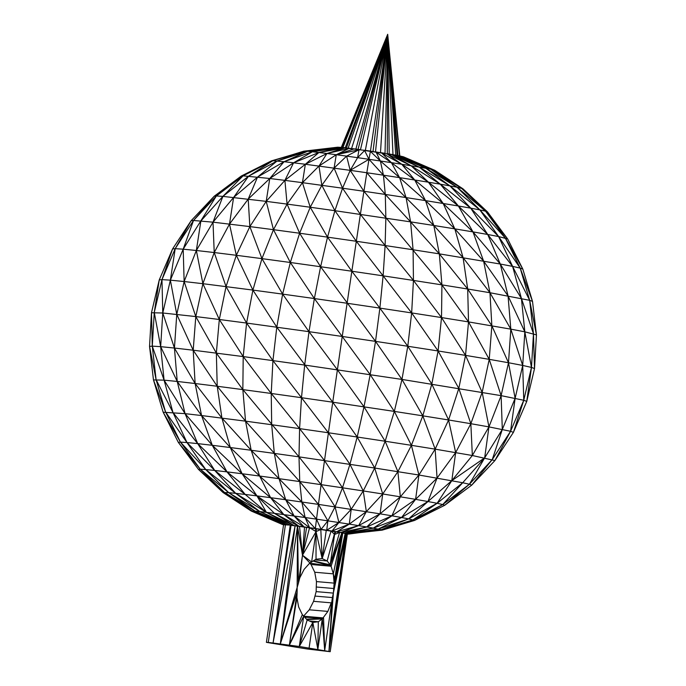 <?xml version="1.0" encoding="UTF-8"?>
<svg xmlns="http://www.w3.org/2000/svg" width="686" height="686" viewBox="0 0 686 686"><rect width="100%" height="100%" fill="white"/><g stroke="black" fill="none" stroke-linecap="round" stroke-linejoin="round"><path stroke-width="1.03" d="M341.302 147.413L387.693 34.3L345.264 147.739L346.43 147.893L387.693 34.3L397.906 155.508L403.239 156.742L434.752 170.282L403.239 156.742L399.466 155.859L387.693 34.3L387.307 153.69L392.984 154.624L387.693 34.3L397.134 155.379L403.762 156.94L434.752 170.282L462.939 188.796L487.506 211.923L507.657 238.96L522.826 269.101L532.516 301.403L536.452 334.897L524.833 331.827L510.813 329.143L508.052 295.915L500.283 264.033L439.332 253.854L441.921 284.87L413.444 280.437L411.66 312.919L441.518 317.567L438.097 350.975L431.811 384.074L422.808 415.836L448.584 419.978L435.147 449.15L472.345 455.513L494.898 460.572L471.745 485.122L444.708 505.29L414.558 520.434L382.256 530.132L347.227 533.991L330.206 651.7L299.293 646.486L268.269 642.413L285.436 524.739L282.718 524.327L252.191 510.933L251.248 511.044L223.044 492.531L228.695 492.651L205.749 469.567L200.278 469.207L224.442 492.377L255.106 511.121L228.695 492.651L235.692 493.345L214.735 470.459L226.98 471.865L245.211 494.443L256.967 495.901L274.451 513.351L305.124 517.518L285.702 499.734L294.105 515.975L309.583 527.671L305.124 517.518L315.346 528.666L339.57 532.456L330.18 564.844L334.614 534.454L331.124 531.075L322.146 558.576L327.179 560.968L314.977 559.913M399.698 155.911L387.693 34.3L392.975 154.624L401.713 156.399L433.715 169.888L462.939 188.796L457.039 187.235L479.917 209.916L485.551 211.177L505.333 238.076L522.826 269.101L520.194 268.097L532.516 301.403L529.669 300.322L536.452 334.897L534.514 368.571L533.468 333.765L529.669 300.322L489.958 292.725L510.813 329.143L508.489 362.731L522.706 365.449L510.813 329.143L468.512 321.906L441.921 284.87L441.518 317.567L413.444 280.437L383.105 275.841L385.12 245.537L413.083 249.773L413.444 280.437L385.12 245.537L356.317 241.283L351.841 271.227L320.602 266.734L327.531 237.142L299.628 233.231L290.332 262.489L282.641 294.114L276.792 327.162L272.934 360.622L304.67 365.063L301.497 397.7L332.736 402.193L321.117 484.642L299.748 481.572L301.814 501.989L305.124 517.518L316.495 519.148L318.433 504.382L285.702 499.734L259.634 476.033L279.039 478.674L274.323 453.403L251.179 450.265L259.634 476.033L270.593 497.684L283.781 514.569L298.744 526.171L303.984 526.882L294.105 515.975L270.593 497.684L256.967 495.901L242.098 473.743L259.634 476.033L230.299 447.538L242.098 473.743L226.98 471.865L197.697 443.619L214.735 470.459L205.749 469.567L186.978 442.547L180.461 442.127L200.278 469.207L198.486 469.404L223.044 492.531L252.191 510.933L224.442 492.377L198.486 469.404L178.326 442.367L180.461 442.127L205.749 469.567L235.692 493.345L245.211 494.443L266.408 512.348L289.929 525.047L283.55 524.764M381.759 153.072L391.792 154.65L411.146 165.772L401.773 164.263L414.738 179.998L399.586 177.64L425.526 200.612L458.394 205.989L428.458 182.202L411.146 165.772L419.257 167.127L440.301 184.182L428.458 182.202L443.147 203.442L454.818 228.858L433.809 225.48L439.332 253.854L410.597 221.87L433.809 225.48L425.526 200.612L414.738 179.998L428.458 182.202L401.773 164.263L381.759 153.072L376.142 152.215L381.759 153.072L391.406 162.651L401.773 164.263L387.024 153.887L375.499 151.846L387.693 34.3L380.498 152.618L385.035 153.304L387.693 34.3L399.466 155.859L430.714 169.219L433.715 169.888L461.429 188.221L485.551 211.177L457.039 187.235L425.835 168.284L419.257 167.127L395.899 155.336L399.243 155.928L425.835 168.284L449.93 185.88L440.301 184.182L458.394 205.989L470.759 208.167L449.93 185.88L457.039 187.235L430.714 169.219L425.835 168.284L395.899 155.336L389.211 153.973L387.693 34.3L399.818 155.945M373.004 151.495L370.38 151.366L376.142 152.215L370.449 151.1L387.693 34.3L365.346 150.38L370.449 151.1L364.6 150.534L357.62 157.669L368.991 159.298L350.194 170.351L305.356 164.263L326.948 153.501L312.387 151.752L341.645 147.533L355.888 149.059L387.693 34.3L358.041 149.376L360.476 149.685L387.693 34.3L342.923 147.516L339.21 147.293L345.264 147.739L341.842 147.447L387.693 34.3L373.004 151.495L376.142 152.215L380.37 160.978L383.44 175.196L385.292 194.43L366.821 172.743L368.991 159.298L391.406 162.651L414.738 179.998L443.147 203.442L472.971 231.885L487.72 234.483L458.394 205.989L472.971 231.885L454.818 228.858L483.604 261.1L472.971 231.885L500.283 264.033L521.42 298.47L533.468 333.765L531.47 367.422L526.754 401.404L523.761 400.264L513.411 432.377L526.754 401.404L534.514 368.571L531.47 367.422L524.833 331.827L508.052 295.915L483.604 261.1L489.958 292.725L467.698 289.012L439.332 253.854L413.083 249.773L410.597 221.87L406.052 197.577L385.292 194.43L410.597 221.87L334.905 210.696L342.546 188.204L363.914 191.274L366.821 172.743L350.194 170.351L357.62 157.669L346.601 156.125L359.001 149.754L348.162 148.073L387.693 34.3L351.592 148.51L387.693 34.3L395.745 155.096L399.243 155.928L387.024 153.887L411.146 165.772L440.301 184.182L470.759 208.167L487.72 234.483L500.283 264.033L512.596 266.391L498.619 236.567L487.72 234.483L512.596 266.391L521.42 298.47L524.833 331.827L522.706 365.449L515.126 398.326L502.306 429.445L484.668 457.871L462.707 482.738L437.119 503.284L408.659 518.873L401.55 517.518L373.338 528.134L381.219 529.738L348.737 534.077L346.533 533.785L328.946 651.306L346.113 533.614L348.222 533.88L345.161 533.468L346.113 533.614L333.336 593.098L316.152 591.615L313.588 601.322L309.266 609.803L327.857 611.406L322.291 618.943L317.858 649.342L312.825 622.468L307.165 620.015L303.726 616.088L299.293 646.486L312.825 622.468L309.103 647.961M376.142 152.215L391.406 162.651L399.586 177.64L406.052 197.577L425.526 200.612L454.818 228.858L463.084 257.67L467.698 289.012L441.921 284.87L363.914 191.274L360.382 214.358L342.546 188.204L302.432 182.665L305.356 164.263L284.896 180.375L302.432 182.665L310.235 207.241L287.091 204.102L273.474 229.681L249.858 226.594L266.211 201.367L222.89 196.385L248.546 176.199L277.075 161.013L307.602 151.272L337.735 147.198L353.762 149.042L336.277 154.719L334.082 168.096L321.837 185.306L334.905 210.696L310.235 207.241L321.837 185.306L318.981 166.046L336.277 154.719L346.601 156.125L334.082 168.096L342.546 188.204L350.194 170.351L363.914 191.274L385.292 194.43L385.858 218.122L385.12 245.537L360.382 214.358L356.317 241.283L327.531 237.142L310.235 207.241L299.628 233.231L273.474 229.681L261.949 258.639L252.902 290.084L246.583 323.063L219.314 319.496L216.347 353.076L217.222 386.261L242.844 389.614L243.204 356.583L193.195 350.203L195.124 383.517L217.222 386.261L221.921 418.074L230.299 447.538L212.283 445.291L226.98 471.865L256.967 495.901L283.781 514.569L304.515 527.14L315.346 528.666L303.984 526.882L306.556 527.38L298.393 583.306L299.782 577.844L304.112 569.363L309.875 562.974L302.492 555.206L311.615 562.005L316.049 531.599L302.492 555.206L299.782 577.844M366.821 172.743L383.44 175.196L433.809 225.48L463.084 257.67L489.958 292.725L491.853 325.807L508.489 362.731L489.229 359.344L501.114 395.651L508.489 362.731L515.126 398.326L510.564 431.288L488.947 426.889L501.114 395.651L523.761 400.264L522.706 365.449L531.47 367.422L523.761 400.264L510.564 431.288L494.898 460.572L513.411 432.377L510.564 431.288L492.256 459.577L471.745 485.122L469.421 484.239L444.708 505.29L442.753 504.544L414.558 520.434L408.659 518.873L378.218 529.069L346.113 533.614L335.034 579.644L333.739 588.511L316.263 587.002L316.469 581.591L314.737 572.244L311.041 564.501L309.712 563.155M333.336 593.098L332.41 597.583L328.946 651.306L333.739 588.511L346.113 533.614L348.222 533.88L378.218 529.069L401.55 517.518L391.92 515.821L366.761 526.977L349.277 524.113L331.998 531.024L336.775 531.787L358.649 525.622L380.078 513.84L318.433 504.382L299.748 481.572L279.039 478.674L285.702 499.734L270.593 497.684L242.098 473.743L212.283 445.291L197.697 443.619L185.074 413.649L164.083 380.147L153.467 379.924L163.174 412.235L185.074 413.649L177.237 381.459L164.083 380.147L160.661 346.67L174.433 348.042L162.771 312.996L161.973 279.622L170.368 280.162L183.188 249.181L196.35 250.493L213.003 222.17L193.512 220.489L175.196 248.666L170.368 280.162L176.765 314.394L174.433 348.042L193.195 350.203L176.765 314.394L184.14 281.534L170.368 280.162L162.771 312.996L195.793 316.58L202.893 283.695L184.14 281.534L183.188 249.181L175.196 248.666L161.973 279.622L154.264 312.447L152.275 346.13L160.661 346.67L162.771 312.996L151.477 312.756L149.548 346.43L156.091 379.632L165.583 411.969L180.461 442.127L163.174 412.235L178.326 442.367L200.278 469.207L228.695 492.651L259.891 511.602L286.628 524.67L284.193 524.43L288.094 525.056M316.469 581.591L334.125 583.117L341.868 532.799L335.797 531.804L340.882 532.473L366.761 526.977L373.338 528.134L344.226 533.065L340.882 532.473L358.649 525.622L366.358 511.636L382.728 493.98L400.35 496.81L418.906 475.021L374.685 468.032L363.254 490.944L351.206 509.278L338.91 522.5L326.742 530.201L321.125 529.352L316.049 531.599L316.023 559.253L309.875 562.974M462.707 482.738L418.906 475.021L411.403 445.334L422.808 415.836L435.147 449.15L411.403 445.334L397.897 471.642L385.146 441.244L411.403 445.334L394.33 411.403L401.962 379.427L304.67 365.063L309 331.672L314.368 298.556L347.099 303.263L351.841 271.227L383.105 275.841L411.66 312.919L379.873 308.108L407.793 346.259L375.516 341.371L401.962 379.427L407.793 346.259L431.811 384.074L448.584 419.978L470.845 423.699L458.814 388.413L438.097 350.975L407.793 346.259L411.66 312.919L438.097 350.975L465.528 355.382L458.814 388.413L448.584 419.978L455.667 452.58L470.845 423.699L482.155 392.315L465.528 355.382L441.518 317.567L468.512 321.906L489.229 359.344L465.528 355.382L468.512 321.906L467.698 289.012L491.853 325.807L489.229 359.344L482.155 392.315L488.947 426.889L470.845 423.699L472.345 455.513L488.947 426.889L484.668 457.871L469.421 484.239L462.707 482.738L442.753 504.544L469.421 484.239L492.256 459.577L502.306 429.445L501.114 395.651L401.962 379.427L422.808 415.836L394.33 411.403L385.146 441.244L374.685 468.032L382.728 493.98L397.897 471.642L400.35 496.81L380.078 513.84L366.761 526.977L344.226 533.065L346.696 533.537L342.811 533.022L345.161 533.468L335.034 579.644L333.327 573.856L314.737 572.244M472.345 455.513L451.808 480.654L455.667 452.58L437.059 478.056L415.596 499.357L401.55 517.518L427.961 501.535L415.596 499.357L391.92 515.821L380.078 513.84L382.728 493.98L363.254 490.944L366.358 511.636L349.277 524.113L316.495 519.148L315.363 528.503L309.583 527.671L302.492 555.206L297.518 526.153L280.342 643.845L295.074 525.888L294.011 525.553L304.515 527.14L298.744 526.171L274.451 513.351L294.011 525.553L291.053 525.365L259.891 511.602L255.106 511.121L284.39 524.739M387.693 34.3L365.338 150.38L359.001 149.754L365.346 150.38L359.001 149.754L336.277 154.719L326.948 153.501L318.981 166.046L302.432 182.665L287.091 204.102L299.628 233.231L320.602 266.734L290.332 262.489L314.368 298.556L282.641 294.114L309 331.672L342.237 336.457L337.401 369.771L364 406.807L370.174 374.607L314.368 298.556L320.602 266.734L375.516 341.371L342.237 336.457L347.099 303.263L379.873 308.108L351.841 271.227L327.531 237.142L334.905 210.696L356.317 241.283L383.105 275.841L379.873 308.108L375.516 341.371L370.174 374.607L394.33 411.403L332.736 402.193L357.192 437.016L364 406.807L385.146 441.244L357.192 437.016L374.685 468.032L298.993 456.859L299.593 428.621L271.69 424.711L271.227 393.464L242.844 389.614L245.545 421.161L299.748 481.572L298.993 456.859L274.323 453.403L271.69 424.711L245.545 421.161L251.179 450.265L230.299 447.538L201.555 415.545L185.074 413.649L212.283 445.291L201.555 415.545L195.124 383.517L177.237 381.459L160.661 346.67L154.264 312.447L159.246 279.922L151.477 312.756L152.275 346.13L156.091 379.632L172.949 412.44L164.083 380.147L152.275 346.13L149.548 346.43L153.467 379.924L165.583 411.969L186.978 442.547L172.949 412.44L197.697 443.619L186.978 442.547L214.735 470.459L245.211 494.443M336.277 154.719L349.028 148.425L326.948 153.501L344.947 147.91L318.904 152.498L305.356 164.263L293.591 162.805L269.778 178.497L284.896 180.375L287.091 204.102L266.211 201.367L273.474 229.681L290.332 262.489L261.949 258.639L282.641 294.114L252.902 290.084L276.792 327.162L332.736 402.193L337.401 369.771L309 331.672L246.583 323.063L243.204 356.583L272.934 360.622L301.497 397.7L271.227 393.464L272.934 360.622L246.583 323.063L226.046 286.568L219.314 319.496L195.793 316.58L193.195 350.203L217.222 386.261L245.545 421.161L201.555 415.545L177.237 381.459L174.433 348.042L195.124 383.517L221.921 418.074L251.179 450.265L301.814 501.989L316.495 519.148L321.125 529.352L315.363 528.503L316.46 528.803L316.049 531.599L309.858 527.894M341.645 147.533L318.904 152.498L293.591 162.805L284.896 180.375L266.211 201.367L269.778 178.497L248.195 199.129L249.858 226.594L213.003 222.17L214.229 252.542L226.046 286.568L236.327 255.295L214.229 252.542L229.493 224.065L236.327 255.295L249.858 226.594L261.949 258.639L236.327 255.295L252.902 290.084L202.893 283.695L214.229 252.542L196.35 250.493L184.14 281.534L195.793 316.58L216.347 353.076L242.844 389.614L298.993 456.859L321.117 484.642L318.433 504.382L327.874 520.828L321.125 529.352L316.46 528.803M339.21 147.293L312.387 151.752L307.602 151.272L284.073 161.707L312.387 151.752L293.591 162.805L284.073 161.707L269.778 178.497L243.076 175.839L216.373 195.964L183.188 249.181L193.512 220.489L191.102 220.755L172.572 248.949L159.246 279.922L161.973 279.622L172.572 248.949L175.196 248.666L191.102 220.755L214.238 196.205L216.373 195.964L193.512 220.489L214.238 196.205L241.283 176.036L216.373 195.964L222.89 196.385L200.878 220.961L196.35 250.493L202.893 283.695L219.314 319.496L243.204 356.583L271.227 393.464L299.593 428.621L301.497 397.7L328.38 432.763L299.593 428.621L324.469 460.52L342.494 487.797L335.06 506.834L327.874 520.828L326.742 530.201L321.125 529.352M248.195 199.129L229.493 224.065L233.609 197.457L213.003 222.17L222.89 196.385L243.076 175.839L241.283 176.036L271.424 160.884L243.076 175.839L272.822 160.738L271.424 160.884L304.687 151.083L272.822 160.738L248.546 176.199L233.609 197.457L257.533 177.091L248.195 199.129M282.761 524.584L283.567 524.67L266.4 642.353L307.217 648.982L330.206 651.7L347.373 534.017L381.219 529.738L408.659 518.873L427.961 501.535L437.119 503.284L451.808 480.654L427.961 501.535L437.059 478.056L435.147 449.15L418.906 475.021L415.596 499.357L400.35 496.81L391.92 515.821L373.338 528.134L346.696 533.537M348.265 534.128L347.365 534.077M316.023 559.253L322.146 558.576L326.27 530.278L331.998 531.024L326.742 530.201M335.025 531.65L331.998 531.024L338.91 522.5L335.06 506.834L321.117 484.642L342.494 487.797L349.946 464.285L328.38 432.763L357.192 437.016L349.946 464.285L363.254 490.944L342.494 487.797L351.206 509.278L349.277 524.113L336.775 531.787L335.025 531.65L327.179 560.968L330.18 564.844L313.433 560.874M311.041 564.501L331.098 566.233L333.327 573.856L334.125 583.117L333.739 588.511M303.658 616.019L309.266 609.803M268.269 642.413L266.4 642.353M303.726 616.088L302.337 614.673L298.633 606.921L296.909 597.575L297.132 591.949L289.381 645.072L303.726 616.088M306.471 619.226L323.552 617.932L324.692 650.491L332.41 597.583L324.692 650.491L322.291 618.943L318.313 621.73L312.825 622.468M317.858 649.342L318.313 621.73L309.317 620.95M304.773 617.28L323.552 617.932L303.855 616.225M316.263 587.002L316.152 591.615M274.451 513.351L266.408 512.348L294.011 525.553L291.053 525.365L297.518 526.153L297.132 591.949L280.342 643.845L298.393 583.306L297.518 526.153L299.533 526.462L302.492 555.206L304.515 527.14M313.588 601.322L331.244 602.848L327.857 611.406M340.882 532.473L341.868 532.799L331.098 566.233L330.18 564.844L341.868 532.799L344.226 533.065L341.868 532.799L333.327 573.856M291.053 525.365L273.071 642.928L290.247 525.244M382.256 530.132L381.219 529.738L413.049 519.859L437.119 503.284L442.753 504.544L413.049 519.859L382.256 530.132M341.842 147.447L337.735 147.198L307.602 151.272L304.687 151.083L277.075 161.013L257.533 177.091L284.073 161.707L272.822 160.738L303.744 151.194L337.246 147.25M331.998 531.024L331.124 531.075M370.38 151.366L368.991 159.298L364.6 150.534L370.38 151.366L380.37 160.978L399.586 177.64L383.44 175.196L368.991 159.298M391.792 154.65L419.257 167.127L449.93 185.88L479.917 209.916L470.759 208.167L498.619 236.567L520.194 268.097L512.596 266.391L529.669 300.322L520.194 268.097L505.333 238.076L479.917 209.916L498.619 236.567L507.657 238.96L485.551 211.177L487.506 211.923L461.429 188.221L430.714 169.219L399.243 155.928M355.888 149.059L358.041 149.376L355.888 149.059M282.229 524.387L251.248 511.044L282.718 524.327M284.193 524.43L252.191 510.933L255.106 511.121L286.628 524.67M266.408 512.348L259.891 511.602L235.692 493.345L266.408 512.348L256.967 495.901M401.713 156.399L397.134 155.379M320.816 529.498L322.146 558.576L315.346 528.666M313.065 561.105L331.098 566.233L309.772 563.095M299.293 646.486L307.165 620.015M302.337 614.673L289.381 645.072L296.909 597.575M322.291 618.943L306.753 619.552M332.41 597.583L314.934 596.074M348.222 533.88L347.227 533.991M330.206 651.7L346.533 533.785M306.556 527.38L309.583 527.671M297.518 526.153L294.011 525.553M273.071 642.928L295.074 525.888M335.034 579.644L342.811 533.022M339.57 532.456L334.614 534.454L335.797 531.804M350.194 170.351L346.601 156.125M358.041 149.376L359.001 149.754L357.62 157.669M344.947 147.91L346.43 147.893M484.668 457.871L451.808 480.654"/></g></svg>
